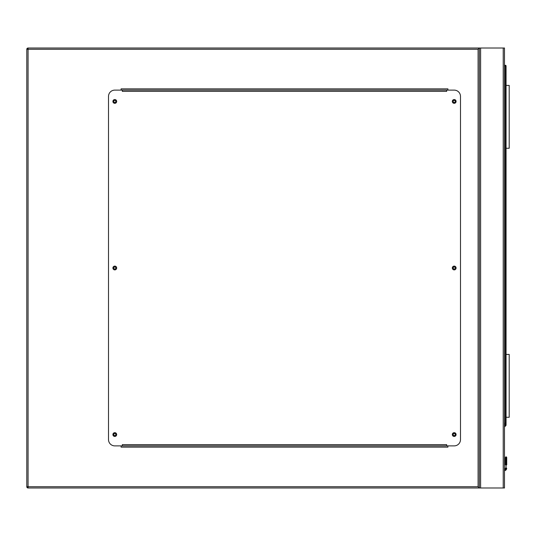 <?xml version="1.0" encoding="UTF-8"?>
<svg xmlns="http://www.w3.org/2000/svg" width="536" height="536" viewBox="0 0 536 536"><rect width="100%" height="100%" fill="white"/><g stroke="black" fill="none" stroke-linecap="round" stroke-linejoin="round"><path stroke-width="0.8" d="M478.085 49.272L28.06 49.272L28.06 48.012L504.483 48.012L504.483 487.988L28.06 487.988L28.06 486.728L478.085 486.728L478.085 49.272L479.345 48.012L479.345 487.988L478.085 486.728M455.238 434.562A1.039 1.039 0 0 0 454.206 433.524A1.039 1.039 0 0 0 453.168 434.562A1.039 1.039 0 0 0 454.206 435.601A1.039 1.039 0 0 0 455.238 434.562M455.238 268A1.039 1.039 0 0 0 454.206 266.962A1.039 1.039 0 0 0 453.168 268A1.039 1.039 0 0 0 454.206 269.038A1.039 1.039 0 0 0 455.238 268M455.238 101.438A1.039 1.039 0 0 0 454.206 100.4A1.039 1.039 0 0 0 453.168 101.438A1.039 1.039 0 0 0 454.206 102.477A1.039 1.039 0 0 0 455.238 101.438M115.83 101.438A1.039 1.039 0 0 0 114.798 100.4A1.039 1.039 0 0 0 113.759 101.438A1.039 1.039 0 0 0 114.798 102.477A1.039 1.039 0 0 0 115.83 101.438M115.83 268A1.039 1.039 0 0 0 114.798 266.962A1.039 1.039 0 0 0 113.759 268A1.039 1.039 0 0 0 114.798 269.038A1.039 1.039 0 0 0 115.83 268M115.83 434.562A1.039 1.039 0 0 0 114.798 433.524A1.039 1.039 0 0 0 113.759 434.562A1.039 1.039 0 0 0 114.798 435.601A1.039 1.039 0 0 0 115.83 434.562M28.06 487.988A1.26 1.26 0 0 1 26.8 486.728A1.26 1.26 0 0 0 28.06 487.988L26.8 486.728L26.8 49.272L28.06 48.012A1.26 1.26 0 0 0 26.8 49.272A1.26 1.26 0 0 1 28.06 48.012M479.345 48.012L479.345 487.988M447.915 90.122L447.915 88.869L121.082 88.869L121.082 90.122M121.082 445.878L121.082 447.131L447.915 447.131L447.915 445.878M116.681 434.562A1.883 1.883 0 0 0 114.798 432.679A1.883 1.883 0 0 0 112.908 434.562A1.883 1.883 0 0 0 114.798 436.445A1.883 1.883 0 0 0 116.681 434.562M116.681 268A1.883 1.883 0 0 0 114.798 266.117A1.883 1.883 0 0 0 112.908 268A1.883 1.883 0 0 0 114.798 269.883A1.883 1.883 0 0 0 116.681 268M116.681 101.438A1.883 1.883 0 0 0 114.798 99.555A1.883 1.883 0 0 0 112.908 101.438A1.883 1.883 0 0 0 114.798 103.321A1.883 1.883 0 0 0 116.681 101.438M456.089 101.438A1.883 1.883 0 0 0 454.206 99.555A1.883 1.883 0 0 0 452.317 101.438A1.883 1.883 0 0 0 454.206 103.321A1.883 1.883 0 0 0 456.089 101.438M456.089 268A1.883 1.883 0 0 0 454.206 266.117A1.883 1.883 0 0 0 452.317 268A1.883 1.883 0 0 0 454.206 269.883A1.883 1.883 0 0 0 456.089 268M456.089 434.562A1.883 1.883 0 0 0 454.206 432.679A1.883 1.883 0 0 0 452.317 434.562A1.883 1.883 0 0 0 454.206 436.445A1.883 1.883 0 0 0 456.089 434.562M446.662 90.122L446.662 91.381L122.335 91.381L122.335 90.122L114.798 90.122A6.285 6.285 0 0 0 108.507 96.413L108.507 439.587A6.285 6.285 0 0 0 114.798 445.878L122.335 445.878L122.335 444.619L446.662 444.619L446.662 445.878L454.206 445.878A6.285 6.285 0 0 0 460.491 439.587L460.491 96.413A6.285 6.285 0 0 0 454.206 90.122L122.335 90.122M446.662 445.878L122.335 445.878M504.483 423.085L504.992 423.165L504.483 426.542M506.714 457.503L506.058 456.846L505.394 457.503L506.714 457.503L506.058 456.846L505.394 457.503L505.394 464.906A0.63 0.442 180 0 1 506.024 464.464L506.091 457.061A0.63 0.442 -0 0 1 506.714 457.503L506.714 464.906A0.63 0.442 0 0 0 506.091 464.464L505.944 468.906L506.091 468.109L506.714 468.189L506.527 469.147L506.714 468.189M504.483 65.298L505.428 65.298A0.63 0.63 0 0 1 506.058 65.928L506.058 425.122A0.63 0.63 0 0 1 505.87 425.571L504.483 426.958M506.091 457.061L506.024 468.109L505.877 468.906L505.301 468.658A1.193 1.193 0 0 1 504.483 469.348A1.193 1.193 0 0 0 505.301 468.658A1.193 1.193 0 0 1 504.483 469.348A1.193 1.193 0 0 0 505.301 468.658M506.527 469.147A2.513 2.513 0 0 1 504.483 470.688A2.513 2.513 0 0 0 506.527 469.147A2.513 2.513 0 0 1 504.483 470.688A2.513 2.513 0 0 0 506.527 469.147L505.944 468.906A1.883 1.883 0 0 1 504.483 470.052M506.024 457.061A0.63 0.442 180 0 0 505.394 457.503M506.024 468.109L505.394 468.189M505.87 425.571L505.428 425.122L505.428 65.928L504.483 65.928M506.058 148.264L509.2 148.264L509.2 85.412L506.058 85.412M506.058 417.276L509.2 417.276L509.2 354.423L506.058 354.423M503.23 48.012L503.23 487.988M480.604 48.012L480.604 487.988M26.8 49.272L28.06 49.272L28.06 486.728L26.8 486.728M504.483 469.992A1.822 1.822 0 0 0 505.877 468.906L505.944 468.906M504.57 425.986L506.058 425.122M505.428 65.298L505.428 65.928L506.058 65.928M506.527 457.034L505.589 457.034"/></g></svg>
